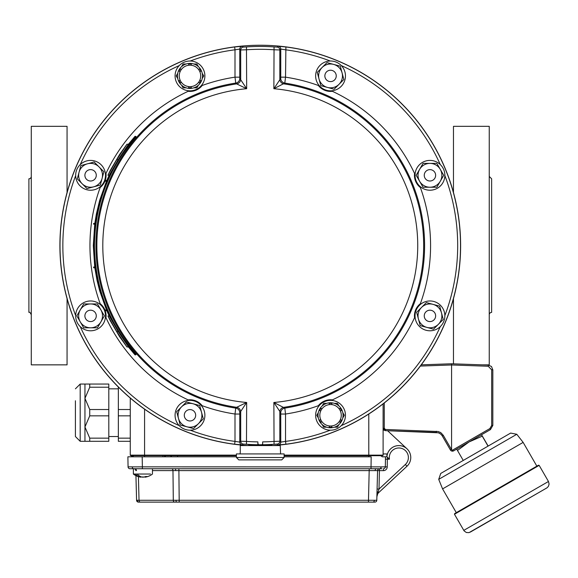 <?xml version="1.0" encoding="UTF-8"?>
<svg xmlns="http://www.w3.org/2000/svg" width="578" height="578" viewBox="0 0 578 578"><rect width="100%" height="100%" fill="white"/><g stroke="black" fill="none" stroke-linecap="round" stroke-linejoin="round"><path stroke-width="0.87" d="M128.41 144.225L135.042 136.321L136.061 136.639C108.816 167.851 94.944 204.171 94.445 245.599C94.944 287.028 108.816 323.34 136.061 354.552L135.042 354.87L128.41 346.966M94.72 224.127L93.304 245.599L94.72 267.065M94.814 267.78L97.075 280.554L99.691 290.893L106.489 309.996M106.793 310.711L109.177 315.956M135.707 136.321C108.303 167.801 94.395 204.222 93.968 245.599C94.467 287.158 108.382 323.579 135.707 354.87M126.965 346.966L128.482 346.966L118.136 331.461L109.249 315.956L107.927 315.956L110.29 320.768L119.473 336.512L126.965 346.966L116.734 331.461L107.927 315.956M94.149 267.78L95.356 267.78L95.254 267.065L93.585 267.065L93.679 267.78L94.149 267.78L94.055 267.065M106.034 310.711L107.335 310.711L107.024 309.996L105.261 309.996L105.564 310.711L106.034 310.711L105.731 309.996M109.177 175.235L106.793 180.481M106.489 181.196L99.683 200.306L96.41 213.838L94.814 223.411M106.034 180.481L107.335 180.481L107.024 181.196L105.261 181.196L105.564 180.481L106.034 180.481L105.731 181.196M126.965 144.225L128.482 144.225L118.136 159.73L109.249 175.235L107.927 175.235L110.29 170.423L119.473 154.68L126.965 144.225L116.734 159.73L107.927 175.235M94.149 223.411L95.356 223.411L95.254 224.127L93.585 224.127L93.679 223.411L94.149 223.411L94.055 224.127M118.136 159.73L116.734 159.73M118.136 331.461L116.734 331.461M473.382 530.337L543.616 489.783L473.382 530.337M546.716 487.998L470.282 532.121L546.716 487.998M454.64 513.611L538.508 465.196L454.64 513.611M463.672 464.943L438.716 479.35L442.582 488.901L523.141 442.394L442.582 488.901L456.295 512.657L536.854 466.15L456.295 512.657M457.48 450.464L456.75 449.048L481.539 434.735L482.269 436.152L469.083 441.932L457.48 450.464L463.245 460.449L489.689 445.183L461.591 461.403L489.913 445.046M456.75 449.048L453.535 450.905L456.75 449.048M488.164 446.064L481.539 434.735L490.44 429.599L492.824 425.466L492.824 415.069M488.034 446.137L482.269 436.152M406.984 448.803L387.6 430.726L436.383 432.431L385.403 430.653L385.403 429.461L438.312 431.535L440.971 432.806L443.225 435.241L442.336 436.007L450.392 449.966A2.384 2.384 90 0 0 453.535 450.905A2.384 2.384 90 0 1 450.392 449.966L442.062 435.566L440.667 434.042L438.413 432.799L385.403 430.653L383.958 430.09L383.106 428.269L383.106 420.394L383.106 430.09L383.958 430.09M488.222 366.25L451.584 364.971L451.584 449.626L452.263 450.291L489.884 428.565L491.676 425.466L491.676 369.826L488.222 366.25L488.222 365.058L451.584 363.779L451.584 364.971L451.584 363.779L421.283 364.834L451.584 363.779L488.222 365.058L491.488 366.51L492.824 369.826L492.824 425.466L490.44 429.599L453.651 450.84L481.539 434.735M477.999 436.78L460.29 447.004L477.999 436.78M436.383 431.239L436.383 432.431L385.403 430.653L383.106 428.269L384.254 428.269L385.403 429.461M284.116 455.132L383.106 455.139L383.106 403.877L383.106 455.139L383.106 453.947L386.92 453.947L386.92 456.808A11.928 11.928 0 0 1 403.928 446.736A11.928 11.928 0 0 1 406.977 466.244L378.778 492.543A5.961 5.961 0 0 0 376.885 496.748L377.037 490.91M452.263 450.291L453.535 450.905M456.801 449.019L487.29 431.419L456.801 449.019M31.284 314.764C30.237 312.546 29.442 311.752 28.9 312.38L28.9 178.812A2.384 2.384 0 0 0 31.284 176.427M67.062 298.667L67.062 364.855L31.284 364.855L31.284 126.336L67.062 126.336L67.062 192.532M491.632 178.812L491.632 312.38L491.632 178.812L489.248 176.427M453.47 192.532L453.47 126.336L489.248 126.336L489.248 364.855L482.5 364.855M453.47 298.667L453.47 363.844M489.248 314.764A2.384 2.384 0 0 1 491.632 312.38M257.882 443.557L258.59 444.749A199.157 199.157 0 0 0 261.942 444.749L262.65 444.034L262.65 441.881A196.296 196.296 0 0 0 273.864 441.419L279.824 441.238L280.764 442.098L285.532 441.39L285.9 444.229L278.155 444.944L277.202 444.085L274.059 444.272L273.864 402.476L284.802 408.104L285.532 414.029L285.532 441.39A197.423 197.423 0 0 0 330.284 430.184M246.474 444.272L243.331 444.085L242.377 444.944L234.632 444.229L235 441.39L239.769 442.098L240.708 441.238L246.669 441.419A196.296 196.296 0 0 0 257.882 441.881L257.882 444.034L258.59 444.749A199.157 199.157 0 0 1 246.474 444.272L246.669 402.476L239.791 412.822L239.769 442.098A2.861 2.861 -132.4 0 0 242.377 444.944M234.632 444.229A200.284 200.284 0 0 1 234.632 46.962L235 49.802A197.423 197.423 0 0 0 190.249 61.008M330.284 61.008A197.423 197.423 0 0 0 285.532 49.802L280.764 49.094L279.824 49.961L273.864 49.773A196.296 196.296 0 0 0 246.669 49.773L240.708 49.961L239.769 49.094L235 49.802L235 77.163L239.769 77.163L239.791 78.37A4.768 4.768 -49.3 0 1 235.73 83.088L235 77.163A170.315 170.315 0 0 0 202.17 85.493C198.435 89.886 193.76 91.83 188.139 91.31A15.505 15.505 0 0 0 202.17 85.493M234.632 46.962L242.377 46.247L243.331 47.107L246.474 46.919A199.157 199.157 0 0 1 274.059 46.919L277.202 47.107L278.155 46.247L285.9 46.962A200.284 200.284 0 0 1 285.9 444.229M239.791 78.37L246.669 88.716L246.474 46.919M285.9 46.962L285.532 77.163L284.802 83.088L273.864 88.716L274.059 46.919M190.249 430.184A197.423 197.423 0 0 0 235 441.39L235 414.029L239.769 414.029M257.882 444.034A0.715 0.715 0 0 0 258.59 444.749M274.059 444.272A199.157 199.157 0 0 1 261.942 444.749A0.715 0.715 0 0 0 262.65 444.034M278.155 444.944A2.861 2.861 -47.6 0 0 280.764 442.098L280.742 412.822L273.864 402.476A157.469 157.469 0 0 0 417.735 245.599A157.469 157.469 0 0 0 273.864 88.716L280.742 78.37L280.764 49.094A2.861 2.861 -132.4 0 0 278.155 46.247M318.362 85.493C321.968 89.836 326.649 91.772 332.393 91.31A15.505 15.505 0 0 1 318.362 85.493A170.315 170.315 0 0 0 285.532 77.163L280.764 77.163M280.764 414.029L285.532 414.029A170.315 170.315 0 0 0 318.362 405.698A15.505 15.505 0 0 1 332.393 399.882C326.772 399.369 322.098 401.305 318.362 405.698M202.17 405.698A15.505 15.505 0 0 0 188.139 399.882C193.883 399.42 198.565 401.356 202.17 405.698A170.315 170.315 0 0 0 235 414.029L235.73 408.104L236.626 407.309A4.768 4.768 -130.8 0 1 240.708 412.027L240.708 441.238A2.861 2.861 -132.6 0 0 243.331 444.085M243.331 47.107A2.861 2.861 -47.4 0 0 240.708 49.961L240.708 79.164A4.768 4.768 -49.2 0 1 236.626 83.882L235.73 83.088A164.354 164.354 0 0 0 235.73 408.104A4.768 4.768 -130.7 0 1 239.791 412.822M188.139 399.882A170.315 170.315 0 0 1 105.976 317.727C106.497 312.106 104.56 307.424 100.167 303.688A170.315 170.315 0 0 1 100.167 187.503C104.502 183.891 106.446 179.216 105.976 173.465A170.315 170.315 0 0 1 188.139 91.31M105.976 317.727A15.505 15.505 0 0 0 100.167 303.688M100.167 187.503A15.505 15.505 0 0 0 105.976 173.465M246.669 88.716L236.626 83.882A163.437 163.437 0 0 0 236.626 407.309L246.669 402.476A157.469 157.469 0 0 1 102.797 245.599A157.469 157.469 0 0 1 246.669 88.716M277.202 444.085A2.861 2.861 -47.4 0 0 279.824 441.238L279.824 412.027A4.768 4.768 130.8 0 1 283.899 407.309A163.437 163.437 0 0 0 283.899 83.882A4.768 4.768 49.2 0 1 279.824 79.164L279.824 49.961A2.861 2.861 -132.6 0 0 277.202 47.107M280.742 412.822A4.768 4.768 130.7 0 1 284.802 408.104A164.354 164.354 0 0 0 284.802 83.088A4.768 4.768 49.3 0 1 280.742 78.37M332.393 91.31A170.315 170.315 0 0 1 414.556 173.465A15.505 15.505 0 0 0 420.365 187.503A170.315 170.315 0 0 1 420.365 303.688A15.505 15.505 0 0 0 414.556 317.727A170.315 170.315 0 0 1 332.393 399.882M414.556 173.465C414.036 179.086 415.972 183.768 420.365 187.503M420.365 303.688C416.023 307.301 414.086 311.976 414.556 317.727M194.006 411.254A5.693 5.693 0 0 1 194.006 419.303A5.693 5.693 0 0 1 185.957 419.303A5.693 5.693 0 0 1 185.957 411.254A5.693 5.693 0 0 1 194.006 411.254M94.611 179.339A5.693 5.693 0 0 1 86.563 179.339A5.693 5.693 0 0 1 86.563 171.283A5.693 5.693 0 0 1 94.611 171.283A5.693 5.693 0 0 1 94.611 179.339M96.28 315.877A5.693 5.693 0 0 1 90.587 321.57A5.693 5.693 0 0 1 84.894 315.877A5.693 5.693 0 0 1 90.587 310.191A5.693 5.693 0 0 1 96.28 315.877M326.527 79.937A5.693 5.693 0 0 1 326.527 71.889A5.693 5.693 0 0 1 334.575 71.889A5.693 5.693 0 0 1 334.575 79.937A5.693 5.693 0 0 1 326.527 79.937M425.921 311.853A5.693 5.693 0 0 1 433.97 311.853A5.693 5.693 0 0 1 433.97 319.909A5.693 5.693 0 0 1 425.921 319.909A5.693 5.693 0 0 1 425.921 311.853M424.252 175.315A5.693 5.693 0 0 1 429.945 169.621A5.693 5.693 0 0 1 435.639 175.315A5.693 5.693 0 0 1 429.945 181.001A5.693 5.693 0 0 1 424.252 175.315M272.628 445.573A200.356 200.356 0 0 0 460.529 239.415A200.356 200.356 0 0 0 260.266 45.236A200.356 200.356 0 0 0 60.004 239.415A200.356 200.356 0 0 0 247.904 445.573M271.87 444.952L271.87 444.952C272.585 445.58 247.933 445.58 248.663 444.952L271.87 444.952L271.87 445.573M239.949 453.918L240.267 452.726L239.949 453.918M280.583 453.918L280.265 445.573L240.267 445.573L240.267 452.726M284.116 457.501L284.116 453.918L236.416 453.918L236.416 457.501L238.801 459.886L281.732 459.886L284.116 457.501L236.416 457.501M320.667 411.088L319.627 410.481A11.928 11.928 0 0 1 320.942 408.22L321.982 408.819A10.736 10.736 0 0 1 329.243 404.622L329.243 403.422A11.928 11.928 0 0 1 331.859 403.422L331.859 404.622A10.736 10.736 0 0 1 339.12 408.819L340.16 408.22A11.928 11.928 0 0 1 341.468 410.481L340.428 411.088L341.468 410.481M329.243 425.928A10.736 10.736 0 0 0 331.859 425.928L331.859 427.135A11.928 11.928 0 0 1 329.243 427.135L329.243 425.928A10.736 10.736 0 0 1 321.982 421.738L320.942 422.337A11.928 11.928 0 0 1 319.627 420.069L320.667 419.469M340.16 422.337L339.12 421.738A10.736 10.736 0 0 0 340.428 419.469L341.468 420.069A11.928 11.928 0 0 1 340.16 422.337M339.12 408.819A10.736 10.736 0 0 1 340.428 411.088M341.468 420.069L340.428 419.469M343.072 415.279A12.521 12.521 0 0 0 330.551 402.758A12.521 12.521 0 0 0 318.03 415.279A12.521 12.521 0 0 0 330.551 427.799A12.521 12.521 0 0 0 343.072 415.279M331.859 425.928A10.736 10.736 0 0 0 339.12 421.738M341.28 415.279A10.736 10.736 0 0 0 325.183 405.98A10.736 10.736 0 0 0 325.183 424.57A10.736 10.736 0 0 0 341.28 415.279M329.243 404.622A10.736 10.736 0 0 1 331.859 404.622M199.865 80.111L200.906 80.71A11.928 11.928 0 0 1 199.591 82.979L198.55 82.372A10.736 10.736 0 0 1 191.289 86.57L191.289 87.769A11.928 11.928 0 0 1 188.674 87.769L188.674 86.57A10.736 10.736 0 0 1 181.413 82.372L180.372 82.979A11.928 11.928 0 0 1 179.064 80.71L180.098 80.111A10.736 10.736 0 0 0 181.413 82.372M191.289 65.263A10.736 10.736 0 0 0 188.674 65.263L188.674 64.064A11.928 11.928 0 0 1 191.289 64.064L191.289 65.263A10.736 10.736 0 0 1 198.55 69.454L199.591 68.854A11.928 11.928 0 0 1 200.906 71.123L199.865 71.723M180.372 68.854L181.413 69.454A10.736 10.736 0 0 0 180.098 71.723L179.064 71.123A11.928 11.928 0 0 1 180.372 68.854M177.46 75.913A12.521 12.521 0 0 0 189.981 88.434A12.521 12.521 0 0 0 202.502 75.913A12.521 12.521 0 0 0 189.981 63.392A12.521 12.521 0 0 0 177.46 75.913M188.674 65.263A10.736 10.736 0 0 0 181.413 69.454M179.245 75.913A10.736 10.736 0 0 0 195.35 85.212A10.736 10.736 0 0 0 195.35 66.622A10.736 10.736 0 0 0 179.245 75.913M191.289 86.57A10.736 10.736 0 0 1 188.674 86.57M333.636 64.396L326.989 62.612L317.25 72.351L320.812 85.652L334.113 89.214L343.852 79.482L340.29 66.174L333.636 64.396A11.928 11.928 0 0 1 338.983 84.345A11.928 11.928 0 0 1 319.027 78.998A11.928 11.928 0 0 1 333.636 64.396M79.063 172.222L77.286 178.877L87.018 188.616L100.319 185.047L103.888 171.745L94.149 162.013L80.848 165.575L79.063 172.222A11.928 11.928 0 0 1 99.019 166.876A11.928 11.928 0 0 1 93.672 186.831A11.928 11.928 0 0 1 79.063 172.222M186.896 426.795L193.543 428.58L203.283 418.84L199.721 405.539L186.419 401.977L176.68 411.717L180.242 425.018L186.896 426.795A11.928 11.928 0 0 1 181.55 406.847A11.928 11.928 0 0 1 201.498 412.193A11.928 11.928 0 0 1 186.896 426.795M433.03 304.36L426.383 302.576L416.644 312.315L420.206 325.616L433.514 329.185L443.247 319.446L439.685 306.145L433.03 304.36A11.928 11.928 0 0 1 438.377 324.316A11.928 11.928 0 0 1 418.429 318.969A11.928 11.928 0 0 1 433.03 304.36M181.564 85.183L183.096 87.842L186.167 87.842M177.742 73.262L176.211 75.913L177.742 78.572M186.167 63.992L183.096 63.992L181.564 66.643M198.399 66.643L196.867 63.992L193.803 63.992M202.221 78.572L203.752 75.913L202.221 73.262M193.803 87.842L196.867 87.842L198.399 85.183M80.255 321.845L83.702 327.805L97.472 327.805L104.358 315.877L97.472 303.956L83.702 303.956L76.816 315.877L80.255 321.845A11.928 11.928 0 0 1 90.587 303.956A11.928 11.928 0 0 1 100.912 321.845A11.928 11.928 0 0 1 80.255 321.845M440.277 169.347L436.831 163.386L423.06 163.386L416.174 175.315L423.06 187.236L436.831 187.236L443.716 175.315L440.277 169.347A11.928 11.928 0 0 1 429.945 187.236A11.928 11.928 0 0 1 419.621 169.347A11.928 11.928 0 0 1 440.277 169.347M338.968 406.009L337.436 403.35L334.366 403.35M342.79 417.93L344.322 415.279L342.79 412.62M334.366 427.2L337.436 427.2L338.968 424.548M322.134 424.548L323.666 427.2L326.729 427.2M318.312 412.62L316.78 415.279L318.312 417.93M326.729 403.35L323.666 403.35L322.134 406.009M415.04 175.315A14.905 14.905 0 0 1 429.945 160.402A14.905 14.905 0 0 1 444.858 175.315A14.905 14.905 0 0 1 429.945 190.22A14.905 14.905 0 0 1 415.04 175.315M419.404 326.418A14.905 14.905 0 0 1 419.404 305.336A14.905 14.905 0 0 1 440.487 305.336A14.905 14.905 0 0 1 440.487 326.418A14.905 14.905 0 0 1 419.404 326.418M315.646 415.279A14.905 14.905 0 0 1 330.551 400.366A14.905 14.905 0 0 1 345.456 415.279A14.905 14.905 0 0 1 330.551 430.184A14.905 14.905 0 0 1 315.646 415.279M101.128 185.856A14.905 14.905 0 0 1 80.046 185.856A14.905 14.905 0 0 1 80.046 164.773A14.905 14.905 0 0 1 101.128 164.773A14.905 14.905 0 0 1 101.128 185.856M320.01 86.454A14.905 14.905 0 0 1 320.01 65.372A14.905 14.905 0 0 1 341.092 65.372A14.905 14.905 0 0 1 341.092 86.454A14.905 14.905 0 0 1 320.01 86.454M200.523 404.737A14.905 14.905 0 0 1 200.523 425.82A14.905 14.905 0 0 1 179.44 425.82A14.905 14.905 0 0 1 179.44 404.737A14.905 14.905 0 0 1 200.523 404.737M204.887 75.913A14.905 14.905 0 0 1 189.981 90.825A14.905 14.905 0 0 1 175.076 75.913A14.905 14.905 0 0 1 189.981 61.008A14.905 14.905 0 0 1 204.887 75.913M105.492 315.877A14.905 14.905 0 0 1 90.587 330.789A14.905 14.905 0 0 1 75.675 315.877A14.905 14.905 0 0 1 90.587 300.972A14.905 14.905 0 0 1 105.492 315.877M118.346 387.022L118.346 409.527L130.274 409.527M118.346 409.527L118.346 438.153L130.274 438.153M130.274 415.835L118.346 415.835M118.346 438.153L118.346 441.303L130.274 441.303M89.742 384.059L89.742 387.209L84.952 398.372L89.742 409.527L89.742 415.835L84.952 426.99L89.742 438.153L89.742 441.303L84.952 441.303L84.952 384.059L108.801 384.059L108.801 387.209L89.742 387.209M89.742 441.303L108.801 441.303L108.801 415.835L89.742 415.835M108.801 415.835L108.801 387.209M89.742 409.527L108.801 409.527M89.742 438.153L108.801 438.153M75.415 400.756L75.415 436.535L75.415 400.756M386.993 456.808L387.419 457.299L386.993 456.808L382.181 456.808L386.993 456.808L385.49 456.808L385.316 466.858L381.126 466.872A1.907 1.351 90 0 1 379.775 468.736L129.971 468.736A1.907 1.907 0 0 1 128.063 466.858L127.89 456.808L142.195 456.808L142.369 466.858L381.126 466.872M135.115 456.808L134.175 456.808M371.004 468.736L371.177 456.808L284.116 456.808M236.416 456.808L142.195 456.808M284.116 455.695L380.324 455.695A3.533 3.533 0 0 1 382.181 456.808L385.49 456.808M133.662 455.695L133.056 455.695A3.533 3.533 0 0 0 131.199 456.808L133.272 456.808L133.251 455.616L130.751 455.616A0.477 0.477 0 0 1 130.274 455.139L130.274 398.061M132.709 456.808L133.272 456.808M236.416 455.695L165.337 455.695M133.056 455.695A3.533 3.533 0 0 0 131.199 456.808A3.533 3.533 0 0 1 133.056 455.695A0.477 0.477 0 0 0 132.781 455.616A0.477 0.477 0 0 1 133.056 455.695A0.477 0.477 0 0 0 132.781 455.616A0.477 0.477 0 0 1 133.056 455.695A3.533 3.533 0 0 0 131.199 456.808A3.533 3.533 0 0 1 133.056 455.695A0.477 0.477 0 0 0 132.781 455.616A0.477 0.477 0 0 1 133.056 455.695M374.407 502.123L138.489 502.123A1.907 1.907 0 0 1 136.581 500.266L135.938 475.665L136.581 500.266L376.791 500.266L377.571 470.593L152.455 470.593M138.409 476.648L139.031 500.266A1.907 1.351 90 0 0 140.375 502.123L138.966 502.123A1.907 1.763 90 0 1 137.217 500.273M374.884 502.123A1.907 1.907 0 0 0 376.791 500.266A1.907 1.907 0 0 1 374.884 502.123L374.746 502.123M381.914 468.736L379.775 468.736M131.466 468.736L129.971 468.736A1.907 1.907 0 0 1 128.063 466.858L127.89 456.808M150.504 474.039L133.374 474.039L133.374 468.736L142.369 468.736L142.369 466.858L132.254 466.872A1.907 1.351 90 0 0 133.605 468.736M128.063 466.858L132.254 466.872M387.419 457.299L389.456 459.192L387.419 457.299L387.354 459.192L385.447 459.156M377.087 489.031L378.995 489.082L376.885 496.748A5.961 5.961 0 0 1 378.778 492.543L378.12 491.842A1.907 0.896 -178.5 0 0 376.993 492.622M383.409 470.644L377.571 470.593A1.907 1.907 0 0 1 379.479 468.736L378.995 489.082L405.351 464.502A9.544 9.544 0 0 0 401.869 448.47A9.544 9.544 0 0 0 389.456 459.192L387.354 459.192L387.224 466.894L385.316 466.858A1.907 1.907 0 0 1 383.409 468.736L383.409 470.644A3.815 3.815 0 0 0 387.224 466.894M135.808 470.593A1.907 1.907 0 0 0 133.901 468.736M136.581 500.266A1.907 1.907 0 0 0 138.489 502.123M145.078 477.168A15.136 14.493 -154 0 0 146.949 476.785A15.136 14.493 -154 0 1 145.013 477.175A14.956 9.934 -117.2 0 0 147.029 476.51A15.498 10.296 -117.2 0 1 145.634 476.51A14.956 9.934 117.2 0 1 143.272 477.175A15.136 1.907 -105.1 0 1 142.911 476.785A15.136 1.907 105.1 0 1 142.564 477.168A14.956 9.934 -117.2 0 1 141.061 476.828M140.866 476.691L140.75 477.168A15.136 14.493 154 0 1 138.879 476.785A15.136 14.493 154 0 0 140.815 477.175L141.09 476.778M140.75 477.168A15.454 10.924 90 0 1 135.324 474.039L137.138 474.039A15.454 10.924 90 0 0 142.564 477.168M342.501 502.123L337.834 502.123M162.902 456.808L162.953 455.616L236.416 455.616L130.751 455.616A0.477 0.477 0 0 1 130.274 455.139L236.416 455.132M383.106 455.139A0.477 0.477 0 0 1 382.629 455.616L284.116 455.616L368.793 455.616L368.793 414.014M405.351 464.502L406.977 466.244A11.928 11.928 0 0 0 403.928 446.736A11.928 11.928 0 0 0 386.942 456.808L386.92 453.947M408.552 450.587A11.928 11.928 -0.5 0 1 409.737 452.653M160.214 455.616L146.841 455.616M170.633 456.808A3.533 2.5 90 0 1 171.948 455.695L177.569 455.616L177.569 456.808M165.286 456.808L165.337 455.616L144.579 455.616L144.579 409.181M165.337 455.616L164.636 455.616L164.586 456.808M463.773 530.38L548.464 481.481L539.158 465.369L454.467 514.268L539.158 465.369L538.508 465.189L454.64 513.611L454.467 514.268L464.098 530.879L466.345 532.504L469.04 532.627L538.32 492.839M516.797 434.273L510.649 433.074L440.747 473.433L438.716 479.35L516.797 434.273L523.141 442.394L536.854 466.15M463.238 460.449L461.591 461.403M441.18 432.965L439.981 432.192M443.326 435.407L451.382 449.366L450.392 449.966M451.584 364.971L420.365 366.062M384.254 402.982L384.254 428.269M489.884 428.565L490.44 429.599M491.676 425.466L492.824 425.466M491.676 369.826L492.824 369.826M80.234 326.606A197.423 197.423 0 0 0 179.252 425.632M75.682 175.575A197.423 197.423 0 0 0 75.682 315.617M179.252 65.56A197.423 197.423 0 0 0 80.234 164.586M239.769 77.163L239.769 49.094A2.861 2.861 -47.6 0 1 242.377 46.247M440.299 164.586A197.423 197.423 0 0 0 341.28 65.56M444.85 315.617A197.423 197.423 0 0 0 444.85 175.575M341.28 425.632A197.423 197.423 0 0 0 440.299 326.606M368.793 455.616L368.793 456.808M381.914 466.858L385.316 466.858A1.907 1.907 0 0 1 383.409 468.736M178.877 468.736L179.202 502.123M368.446 502.123L369.226 468.736M174.65 502.123A1.907 1.351 90 0 1 173.299 500.266L172.974 470.593A1.907 1.351 90 0 0 171.63 468.736M377.571 470.593A1.907 1.907 0 0 1 379.479 468.736M375.129 470.571A1.907 1.351 90 0 1 376.473 468.736M175.683 470.586A1.907 0.73 90 0 0 174.953 468.736M136.444 470.586A1.907 1.763 90 0 0 134.681 468.736M176.008 500.273A1.907 0.73 90 0 0 176.738 502.123M374.349 500.288A1.907 1.351 90 0 1 372.998 502.123M144.579 456.808L144.579 455.616M84.952 441.303L80.183 441.303L80.183 384.059L75.415 388.828M543.616 489.783L547.164 487.702L548.435 486.3L549.1 484.017L548.464 481.481M248.663 444.952L248.663 445.573M146.949 476.785A15.505 15.505 0 0 0 152.455 474.039L152.455 468.736M133.374 474.039A15.505 15.505 0 0 0 138.879 476.785M157.7 455.139L158.177 455.616M355.672 455.139L355.195 455.616M80.183 441.303L75.415 436.535M84.952 384.059L80.183 384.059M118.346 388.828L108.801 388.828M118.346 436.535L108.801 436.535"/></g></svg>
